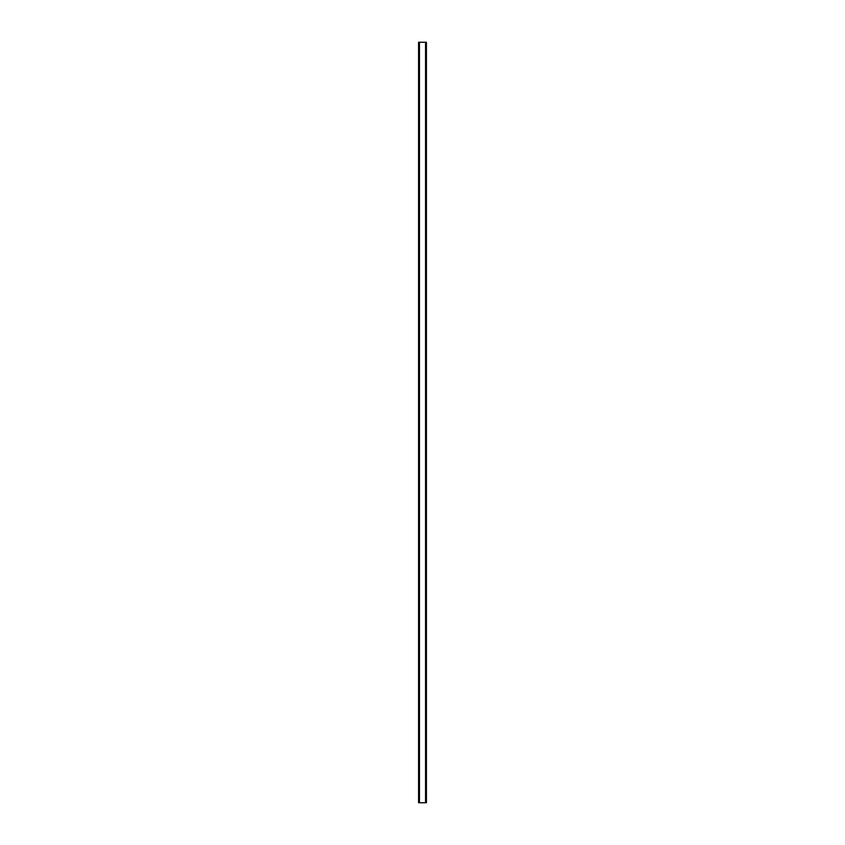 <?xml version="1.0" encoding="UTF-8"?>
<svg xmlns="http://www.w3.org/2000/svg" width="845" height="845" viewBox="0 0 845 845"><rect width="100%" height="100%" fill="white"/><g stroke="black" fill="none" stroke-linecap="round" stroke-linejoin="round"><path stroke-width="1.27" d="M426.292 42.25L418.581 42.25L418.581 802.75L426.419 802.75L426.419 42.25L426.292 802.75M426.376 42.25L426.376 802.75L426.376 42.25M418.624 802.75L418.624 42.25L418.624 802.75M419.342 42.25L419.342 802.75M419.405 42.25L419.405 802.75M419.447 42.25L419.447 802.75M425.553 42.25L425.553 802.75M425.595 42.25L425.595 802.75M425.658 42.25L425.658 802.75M418.708 42.25L418.708 802.75"/></g></svg>
